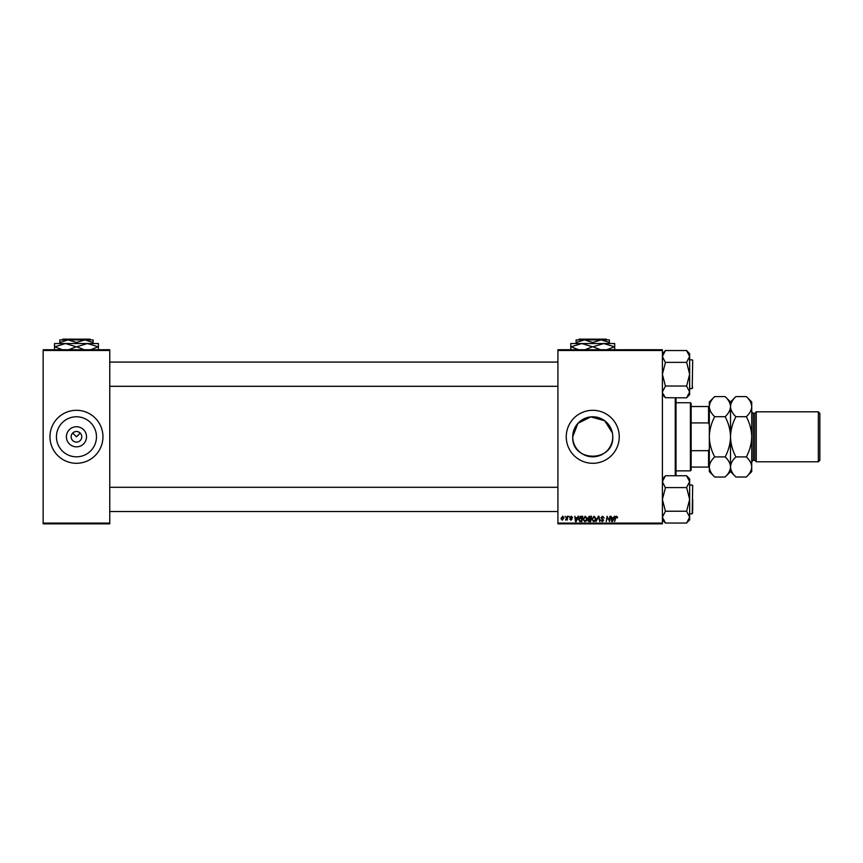 <?xml version="1.0" encoding="UTF-8"?>
<svg xmlns="http://www.w3.org/2000/svg" width="863" height="863" viewBox="0 0 863 863"><rect width="100%" height="100%" fill="white"/><g stroke="black" fill="none" stroke-linecap="round" stroke-linejoin="round"><path stroke-width="1.29" d="M86.516 436.797A10.054 10.054 0 0 1 76.462 446.851A10.054 10.054 0 0 1 66.408 436.797A10.054 10.054 0 0 1 76.462 426.743A10.054 10.054 0 0 1 86.516 436.797M71.154 436.797A5.297 5.297 0 0 0 76.462 442.093A5.297 5.297 0 0 0 81.758 436.797A5.297 5.297 0 0 0 76.462 431.5A5.297 5.297 0 0 0 71.154 436.797M56.44 436.797A20.011 20.011 0 0 0 76.462 456.818A20.011 20.011 0 0 0 96.473 436.797A20.011 20.011 0 0 0 76.462 416.786A20.011 20.011 0 0 0 56.44 436.797M49.968 436.797A26.494 26.494 0 0 0 76.462 463.291A26.494 26.494 0 0 0 102.956 436.797A26.494 26.494 0 0 0 76.462 410.303A26.494 26.494 0 0 0 49.968 436.797M612.363 432.848L604.683 420.734L590.767 416.883L577.919 423.355L572.73 436.797A20.011 20.011 0 0 0 592.741 456.818A20.011 20.011 0 0 0 612.762 436.797A20.011 20.011 0 0 0 592.741 416.786A20.011 20.011 0 0 0 572.73 436.797C571.489 462.633 613.992 462.633 612.762 436.797M566.247 436.797A26.494 26.494 0 0 0 592.741 463.291A26.494 26.494 0 0 0 619.246 436.797A26.494 26.494 0 0 0 592.741 410.303A26.494 26.494 0 0 0 566.247 436.797M72.708 433.053L76.462 436.797L80.205 433.053M662.396 523.852L557.919 523.852L557.919 523.097L662.396 523.097L662.396 523.852M662.396 350.497L557.919 350.497L557.919 349.742L662.396 349.742L662.396 523.097M567.271 516.29L567.832 516.29L567.174 520.141L566.764 519.343L565.492 520.065L567.271 516.29M568.868 516.29L569.3 517.045L568.868 516.29M581.133 516.29L582.698 516.29L581.802 521.586L579.807 521.511L578.642 519.418L580.281 516.408L581.133 516.29M585.287 516.214L587.099 518.512L586.376 520.853L584.801 521.651L582.967 519.299L585.287 516.214M594.089 516.214L595.912 518.512L595.19 520.853L593.615 521.651L591.781 519.299L594.089 516.214M602.601 516.214L604.24 518.016L602.557 516.84L601.489 517.724L603.69 520.249L602.201 521.651L600.659 520.001L602.223 521.036L603.14 520.281L600.939 517.778L602.601 516.214M617.66 517.39L617.056 517.94L616.538 516.84L615.815 517.832L614.618 521.586L615.276 517.703L616.57 516.214L617.66 517.39M557.919 350.497L557.919 523.097M614.316 516.29L614.909 516.29L612.45 521.586L611.77 521.586L611.047 516.29L611.781 517.735L613.658 517.735L614.316 516.29M609.947 516.29L610.497 516.29L609.591 521.586L607.498 517.088L606.204 521.586L607.099 516.29L609.202 520.777L609.947 516.29M598.296 516.29L598.998 516.29L599.807 521.586L598.555 517.045L595.977 521.586L598.296 516.29M589.386 516.29L591.511 516.29L590.616 521.586L588.523 521.5L587.789 520.292L588.523 519.008L587.854 517.929L589.386 516.29M578.048 516.29L578.642 516.29L576.182 521.586L575.502 521.586L574.78 516.29L575.513 517.735L577.39 517.735L578.048 516.29M572.579 517.52L571.241 516.7L570.519 517.293L572.093 519.116L570.939 520.206L569.688 519.041L570.972 519.731L571.543 519.192L569.968 517.336L571.263 516.214L572.579 517.52M565.146 516.29L565.589 517.045L565.146 516.29M562.665 516.214L563.981 517.757L562.234 520.206L560.95 518.598L562.665 516.214M109.763 523.852L43.15 523.852L43.15 523.097L109.763 523.097L109.763 523.852M109.763 350.497L43.15 350.497L43.15 349.742L109.763 349.742L109.763 523.097M43.15 350.497L43.15 523.097M612.622 519.925L613.356 518.35L611.856 518.35L612.191 521.004L612.622 519.925M594.747 520.443L595.362 518.48L594.046 516.84L592.331 519.353L593.625 521.036L594.747 520.443M590.163 520.961L590.432 519.31L588.642 519.537L588.339 520.27L590.163 520.961M590.54 518.695L590.842 516.905L589.267 516.937L588.404 517.951L590.54 518.695M585.945 520.443L586.549 518.48L585.243 516.84L583.528 519.353L584.823 521.036L585.945 520.443M576.355 519.925L577.088 518.35L575.589 518.35L575.923 521.004L576.355 519.925M581.349 520.961L582.04 516.905L579.192 519.45L579.85 520.874L581.349 520.961M562.255 519.731L563.431 517.811L562.665 516.7L561.5 518.598L562.255 519.731M676.02 397.843L676.02 475.75M675.254 475.75L675.254 397.843M662.396 394.671L665.416 397.703L662.45 392.73M689.645 394.671L686.614 397.703L689.645 394.671L689.645 353.711L686.614 350.68L689.645 356.462L686.614 362.223L689.645 374.197L686.614 386.16L689.645 391.931L686.614 397.843L665.416 397.703M689.645 388.577L692.212 388.577L692.676 387.066M692.676 361.327L692.212 388.577L692.676 360.259L692.676 361.327L692.212 359.806L689.645 359.806M662.396 391.931L665.416 386.16L662.396 374.197L665.416 362.654L662.396 356.462L665.416 350.54L686.614 350.54L689.645 353.711M665.416 362.374L686.614 362.374M665.416 386.02L686.614 386.02M665.416 350.68L662.396 353.711L665.416 350.68M692.676 499.407L692.676 510.756M662.396 519.882L665.416 522.913L662.396 517.142L665.416 511.23L686.614 511.23L689.645 517.142L686.614 523.054L665.416 523.054L662.396 519.882M689.645 519.882L686.614 522.913L689.645 519.882L689.645 478.922L686.614 475.891L689.645 481.673L686.614 487.433L689.645 499.407L686.614 511.23M689.645 513.787L692.212 513.787L692.676 512.277M692.676 486.538L692.212 513.787L692.676 485.481L692.676 486.538L692.212 485.017L689.645 485.017M665.416 511.23L662.396 499.407L665.416 487.865L662.396 481.673L665.416 475.75L686.614 475.75L689.645 478.922M665.416 487.584L686.614 487.584M665.416 475.891L662.396 478.922M690.4 470.864L690.4 402.73L691.155 403.496L691.155 470.108L690.4 470.864L676.02 470.864M690.4 402.73L676.02 402.73M709.321 467.077L708.566 467.077L708.566 450.68L709.321 448.749M691.155 467.077L708.566 467.077M691.155 406.516L709.321 406.516M691.155 450.68L708.566 450.68M709.321 424.855L708.566 422.924L708.566 406.516M691.155 422.924L708.566 422.924M818.34 411.813L819.85 413.334L819.85 460.27L818.34 461.781L818.34 411.813L756.258 411.813L754.747 413.334L754.747 460.27L753.237 460.27L751.716 461.781M756.258 411.813L756.258 461.781L818.34 461.781M725.136 396.592C728.501 399.72 730.303 403.075 730.519 406.646L730.519 401.975L725.136 396.592L714.715 396.592C711.328 399.763 709.537 403.107 709.321 406.646C709.548 410.216 711.349 413.56 714.715 416.7L725.136 416.7C728.512 422.999 730.303 429.709 730.519 436.797C730.303 443.906 728.512 450.615 725.136 456.905L714.715 456.905C711.339 450.594 709.537 443.895 709.321 436.797C709.537 429.688 711.339 422.989 714.715 416.7M746.333 396.592C749.699 399.72 751.49 403.075 751.716 406.646L751.716 401.975L746.333 396.592L735.912 396.592C732.525 399.763 730.724 403.107 730.519 406.646L730.519 436.797C730.734 429.688 732.536 422.989 735.912 416.7C732.547 413.56 730.745 410.216 730.519 406.646C730.314 410.173 728.523 413.528 725.136 416.7M725.136 456.905C728.501 460.033 730.303 463.388 730.519 466.959C730.314 470.486 728.523 473.841 725.136 477.012L714.715 477.012C711.349 473.884 709.548 470.529 709.321 466.959C709.537 463.431 711.328 460.076 714.715 456.905M746.333 477.012L751.716 471.619L751.716 466.959C751.49 463.388 749.699 460.033 746.333 456.905C749.71 450.615 751.5 443.906 751.716 436.797C751.5 429.709 749.71 422.999 746.333 416.7C749.72 413.528 751.511 410.173 751.716 406.646L751.716 466.959C751.511 470.486 749.72 473.841 746.333 477.012L735.912 477.012C732.547 473.884 730.745 470.529 730.519 466.959C730.724 463.431 732.525 460.076 735.912 456.905C732.536 450.594 730.734 443.895 730.519 436.797L730.519 471.619L725.136 477.012M714.715 396.592L709.321 401.975L709.321 471.619L714.715 477.012M746.333 456.905L735.912 456.905M746.333 416.7L735.912 416.7M579.138 339.148L578.383 339.903L579.138 339.148L606.355 339.148L607.11 339.903L606.355 339.148M576.096 342.482L584.413 339.903L576.096 339.903L576.096 343.539M592.741 342.482L601.069 339.903L584.413 339.903L592.741 342.482L592.741 343.539M609.397 342.482L609.397 339.903L601.069 339.903L609.397 342.482L609.397 343.539M570.788 350.044L570.788 343.539L614.693 343.539L614.693 350.044M578.598 349.742L571.036 346.786L581.77 343.539L592.503 346.786L584.941 349.742M600.562 349.742L592.989 346.786L603.722 343.539L614.456 346.786L606.894 349.742M62.859 339.148L62.093 339.903L62.859 339.148L90.065 339.148L90.82 339.903L90.065 339.148M59.806 342.482L68.134 339.903L59.806 339.903L59.806 343.539M76.462 342.482L84.79 339.903L68.134 339.903L76.462 342.482L76.462 343.539M93.118 342.482L93.118 339.903L84.79 339.903L93.118 342.482L93.118 343.539M54.509 350.044L54.509 343.539L98.414 343.539L98.414 350.044M62.319 349.742L54.747 346.786L65.48 343.539L76.214 346.786L68.652 349.742M84.272 349.742L76.71 346.786L87.433 343.539L98.166 346.786L90.604 349.742M754.747 413.334L753.237 413.334L753.237 460.27M109.763 386.311L557.919 386.311M109.763 362.082L557.919 362.082M557.919 487.293L109.763 487.293M557.919 511.522L109.763 511.522M730.519 401.975L735.912 396.592M730.519 471.619L735.912 477.012M753.237 413.334L751.716 411.813M754.747 460.27L756.258 461.781"/></g></svg>
